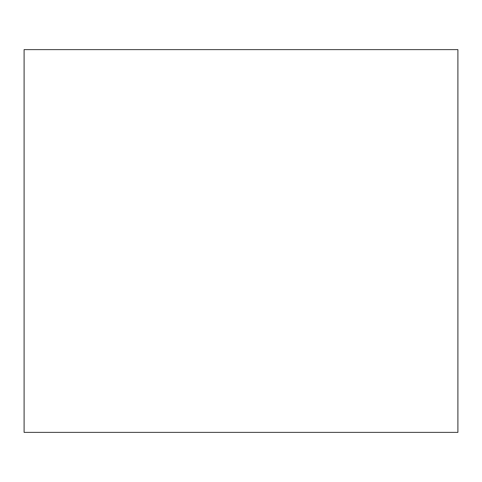 <?xml version="1.0" encoding="UTF-8"?>
<svg xmlns="http://www.w3.org/2000/svg" width="482" height="482" viewBox="0 0 482 482"><rect width="100%" height="100%" fill="white"/><g stroke="black" fill="none" stroke-linecap="round" stroke-linejoin="round"><path stroke-width="0.72" d="M457.9 49.616L24.1 49.616L24.1 432.384L457.9 432.384L457.9 49.616"/></g></svg>
